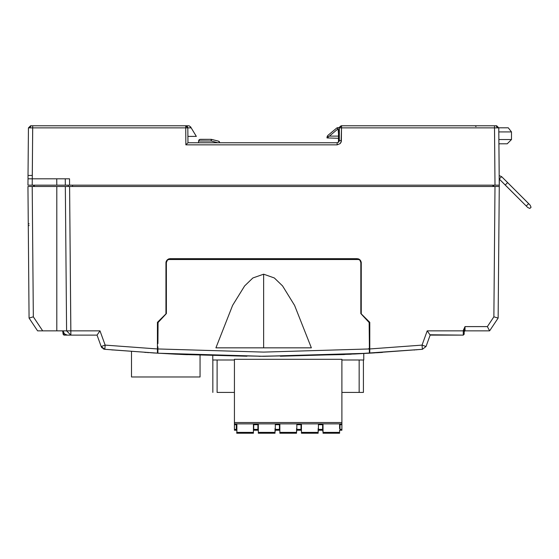 <?xml version="1.0" encoding="UTF-8"?>
<svg xmlns="http://www.w3.org/2000/svg" width="559" height="559" viewBox="0 0 559 559"><rect width="100%" height="100%" fill="white"/><g stroke="black" fill="none" stroke-linecap="round" stroke-linejoin="round"><path stroke-width="0.84" d="M369.345 349.487L368.493 348.655L369.345 349.522L369.345 348.984L369.345 350.584L369.345 346.79L369.765 346.79L369.345 346.79M157.883 351.352L157.883 353.197L263.61 356.3L369.345 353.197L263.61 356.3L157.883 353.197L157.883 351.352L157.456 351.779L157.456 322.347L157.456 337.203L157.938 337.203L157.456 337.203L157.456 322.347L165.953 313.851L157.456 322.347L157.456 348.963L105.19 345.099L157.456 348.963L157.456 353.176L110.934 349.822M369.345 349.508L369.345 343.561L369.345 348.984L263.61 352.093L157.883 348.984L157.883 346.79L157.456 346.79L157.883 346.79M511.457 139.547L511.457 131.903L498.81 131.903L511.457 131.903L511.457 139.547L498.88 139.547L511.457 139.547L507.244 143.789L498.914 143.789L507.209 143.789M327.029 137.137L327.029 137.968L327.029 137.067L329.412 136.151L338.076 128.877L338.495 133.601L339.341 133.601L338.495 133.601L338.495 135.725L339.32 135.725L338.495 135.725L338.495 129.779L339.376 129.779L338.495 129.779L338.076 128.877L329.412 136.151L338.495 136.151L329.412 136.151L327.029 137.067L328.259 137.137M338.558 142.196L338.495 141.672L338.992 141.672L338.495 141.672L338.495 139.974L338.53 142.084M498.775 127.794L508.271 127.794L498.775 127.794M62.217 330.837L63.069 331.683L63.083 331.214L63.069 334.233L63.915 335.086L63.915 333.388L63.915 335.086L97.035 335.086L101.2 346.51L104.812 349.291L105.19 345.099L101.2 346.51L101.85 347.684L104.812 349.291L101.2 346.51L97.035 335.086L67.318 335.086L70.825 335.086L66.577 330.872L70.825 330.872L56.822 330.837L56.822 186.468L65.319 186.468L66.577 330.872L56.822 330.837L56.822 186.468L27.95 186.468L499.278 186.468L69.561 186.468L70.825 335.086L67.318 335.086L70.825 335.086L70.825 330.872L100.012 330.872L105.19 345.099L104.812 349.291L157.456 353.176L157.456 350.577L157.456 353.176L172.319 353.994L152.383 352.869M369.345 351.352L369.765 351.772L369.765 346.259M464.871 327.099L465.004 326.631L487.364 326.631L465.004 326.631L465.004 330.837L464.159 331.683L464.159 334.233L464.159 330.418L464.159 330.865L463.306 330.872L463.306 335.086L463.306 330.425L465.004 326.631L465.004 330.837L489.537 330.837M62.734 331.005L63.069 334.233L63.915 335.086L70.825 335.086L66.577 330.872L65.319 186.468L69.561 186.468L70.825 330.872L100.012 330.872L97.273 334.764L100.012 330.872L105.19 345.099L101.2 346.51M489.635 330.837L487.364 326.631L489.635 330.837L498.125 318.099L493.89 316.834L495.029 186.468L493.89 316.834L487.364 326.631L493.89 316.834L498.125 318.099L499.334 180.096L498.125 318.099L489.635 330.837L465.004 330.837L464.159 331.683L464.159 330.418L463.306 330.425L463.306 330.872L427.216 330.872L464.159 330.865L464.236 329.614M338.733 142.028L337.154 142.734L337.154 144.837L337.154 142.734L187.964 142.734L187.838 127.85L185.714 125.747L188.739 125.747L185.714 125.747L185.714 127.85L185.714 125.747L31.192 125.747L29.697 127.843L32.695 127.85L32.695 125.747L32.282 178.824L69.505 178.824L69.561 185.19L27.95 185.19L66.563 185.19L56.822 185.19L56.766 178.824L56.822 185.19L65.319 185.19L65.263 178.824L65.319 185.19L495.029 185.19L69.561 185.19L69.505 178.824L66.507 178.824M496.651 125.747L341.514 125.747L339.39 127.85L339.334 134.237L339.39 127.85L497.531 127.843L496.029 125.747L496.651 125.747L496.029 125.747L496.651 125.747L498.775 127.85L499.166 172.452L498.775 127.85L494.533 127.85L495.029 185.19L499.278 185.19L495.029 185.19L499.278 185.19L498.775 127.85L496.651 125.747L496.029 125.747L497.531 127.843L498.775 127.85L499.278 185.19L495.029 185.19L494.533 125.747L494.533 127.85L341.514 127.85L341.514 125.747L341.311 141.448L340.145 143.607L337.154 144.837L185.861 144.837L185.714 127.85L28.453 127.85L28.034 175.428L28.453 127.85L30.57 125.747L28.453 127.85L29.697 127.843L31.192 125.747L30.57 125.747L32.695 125.747L31.192 125.747M211.554 139.387L218.527 141.134L219.813 142.734L218.527 141.134L211.554 139.387L211.141 141.015L217.961 142.734L211.141 141.015L211.554 139.387L218.527 141.134L211.141 139.331L218.527 141.134L211.141 139.331L211.141 141.015L211.141 139.331L199.654 139.457M340.005 424.057L340.005 429.361L340.005 424.665L341.87 424.665L341.87 423.827L234.445 423.827L234.445 424.665L236.31 424.665L234.445 424.665L234.445 429.361L236.31 429.361L236.31 430.199L236.31 423.827L236.31 429.361L234.445 429.361L234.445 430.199L234.445 422.555L341.87 422.555L341.87 359.283L341.87 422.555L234.445 422.555L234.445 359.283L341.87 359.283L234.445 359.283L234.445 423.827L341.87 423.827L341.87 422.555L341.87 430.199L341.87 424.665L340.005 424.665L340.005 423.827M340.005 429.361L340.005 430.199L341.87 430.199L339.579 430.199L339.579 433.253L339.579 432.407L339.579 433.253L323.018 433.253L323.018 432.407L323.018 433.253L323.018 432.407L323.018 433.253L339.579 433.253L339.579 430.199L341.87 430.199L340.005 430.199L340.005 429.361L341.87 429.361L340.005 429.361M363.441 392.404L359.192 392.404L363.441 392.404L363.441 359.975L363.441 392.404M236.737 432.421L236.737 433.253M301.448 431.303L301.448 432.421L318.134 432.407L318.134 430.199L323.018 430.199L323.018 432.407L322.592 429.361L322.592 430.199L318.434 430.199L318.434 429.361L318.134 432.407L301.448 432.407L301.448 423.827L301.448 433.253L301.448 432.407L301.448 433.253L301.448 432.407L301.448 433.253L318.134 433.253L318.134 432.407L318.134 433.253L301.448 433.253M279.877 431.303L279.877 432.421L296.563 432.407L296.563 430.199L301.448 430.199L301.022 430.199L301.022 429.361L301.022 430.199L296.864 430.199L296.864 429.361L296.563 432.407L279.877 432.407L279.877 423.827L279.877 433.253L279.877 432.407L279.877 433.253L279.877 432.407L279.877 433.253L296.563 433.253L296.563 432.407L296.563 433.253L279.877 433.253M258.307 431.667L258.307 432.421L274.993 432.407L274.993 430.199L279.877 430.199L279.451 430.199L279.451 429.361L279.451 430.199L275.294 430.199L275.294 429.361L274.993 432.407L258.307 432.407L258.307 423.827L258.307 433.253L258.307 432.407L258.307 433.253L258.307 432.407L258.307 433.253L274.993 433.253L274.993 432.407L274.993 433.253L258.307 433.253M322.592 423.827L322.592 429.361L318.434 429.361L318.434 423.827L318.434 429.361L322.592 429.361L322.592 424.665L318.434 424.665L322.592 424.665L322.592 423.827M301.022 423.827L301.022 429.361L296.864 429.361L296.864 423.827L296.864 429.361L301.022 429.361L301.022 424.665L296.864 424.665L301.022 424.665L301.022 423.827M279.451 423.827L279.451 429.361L275.294 429.361L275.294 423.827L275.294 429.361L279.451 429.361L279.451 424.665L275.294 424.665L279.451 424.665L279.451 423.827M257.881 423.827L257.881 430.199L257.881 429.361L253.723 429.361L253.723 430.199L253.723 423.827L253.723 429.361L257.881 429.361L257.881 424.665L253.723 424.665L257.881 424.665L257.881 423.827M253.423 433.022L253.423 423.827L253.423 432.407L236.862 432.407L236.862 423.827L236.862 432.407L236.862 430.199L236.862 432.407L253.423 432.407L253.423 430.199L258.307 430.199L253.423 430.199L253.423 433.253L253.423 432.407L253.423 433.253L236.862 433.253L253.423 433.043M217.116 392.404L234.445 392.404L217.116 392.404L234.445 392.404L217.116 392.404L217.116 359.975L217.116 392.404M236.862 429.585L236.862 433.253M341.87 414.436L341.87 410.418M360.317 260.208L357.026 258.649L360.031 259.893L361.247 262.388L361.275 313.851L369.765 322.347L369.765 337.203L369.289 337.203L369.765 337.203L369.765 322.347L369.765 353.176L422.415 349.291L354.909 353.994L263.61 356.314L172.319 353.987L263.61 356.314L354.189 354.022M476.009 126.586L475.157 125.747M363.783 353.519L363.783 359.975L341.87 359.975M234.445 359.975L212.783 359.975L212.783 355.594M183.827 354.532L187.572 354.699M263.61 347.81L263.61 274.176L274.336 277.928L282.568 285.901L294.6 305.41L311.349 347.81L294.6 305.41L282.568 285.901L274.336 277.928L263.61 274.176L252.871 277.949L244.632 285.928L232.642 305.375L215.879 347.81L311.349 347.81L215.879 347.81L232.642 305.375L244.632 285.928L252.871 277.949L263.61 274.176L263.61 347.81M358.557 259.488L301.874 259.488L358.557 259.488L359.849 260.089L360.848 262.618L360.848 313.627L369.157 322.529L369.345 343.561L369.157 322.487L360.848 313.627L360.848 262.527L359.849 260.089L358.557 259.488M225.354 259.488L358.515 259.488L359.779 260.054L358.515 259.488L168.671 259.488L167.225 260.277L168.713 259.488L167.448 260.054L166.372 262.618L167.379 260.089L168.518 259.495L225.354 259.488M360.003 260.277L360.618 261.423M166.379 262.527L166.372 313.627L158.064 322.529L157.883 343.561L158.064 322.529L166.372 313.627L166.4 262.318M369.345 350.598L369.345 353.197L369.345 348.984L263.61 352.093L157.883 348.984L157.883 351.967M358.731 353.791L357.487 353.854M351.304 354.168L350.752 354.196M348.53 354.301L349.452 354.259M168.497 353.791L169.209 353.826M177.776 354.259L176.476 354.196M178.328 354.28L178.824 354.308L178.328 354.28M176.057 354.175L172.403 353.994M173.563 354.05L175.994 354.168M176.93 354.217L177.301 354.231M184.582 354.567L246.91 356.223M280.318 356.223L348.977 354.28M349.99 354.231L350.388 354.21M184.701 354.574L186.21 354.637M179.062 354.315L179.635 354.343M180.34 354.378L182.919 354.497M158.064 322.487L166.372 313.585M157.883 348.984L157.883 350.598M369.157 322.487L360.848 313.585M166.868 260.836L167.225 260.277M369.345 352.512L369.345 353.036M350.689 354.196L349.878 354.238M349.082 354.273L263.61 356.3M263.457 356.3L184.274 354.553M183.352 354.511L182.604 354.483M181.361 354.42L180.613 354.392M180.033 354.364L179.292 354.329M177.531 354.245L176.742 354.203M327.029 137.968L338.495 138.269L327.029 137.968M337.922 127.655L339.397 127.655L336.895 127.92L327.784 135.516L336.895 127.92L339.397 127.655M339.117 136.347L338.495 135.725L338.495 139.974M327.029 137.067L327.476 135.83M337.273 127.759L338.076 128.877L336.937 127.899M344.959 354.476L344.414 354.497M259.579 356.307L344.078 354.511L258.971 356.307M111.583 349.878L113.107 350.004M414.911 349.941L414.114 350.004M147.08 352.533L147.723 352.575M148.254 352.61L148.967 352.652M150.86 352.778L151.587 352.82M354.909 353.987L374.844 352.869M376.375 352.778L375.641 352.82M377.549 352.701L378.177 352.659M380.155 352.533L381.678 352.436M416.818 349.773L416.294 349.822M165.953 262.898L165.953 313.851L165.953 262.898L167.197 259.893L169.789 258.67L357.026 258.649L170.195 258.649L167.211 259.879M361.275 262.898L361.275 313.851L369.765 322.347L369.765 348.963L422.038 345.099L427.216 330.872L429.955 334.764L427.216 330.872L422.038 345.099L369.765 348.963L369.765 353.176M359.388 259.369L358.654 258.978L360.562 260.536L361.191 262.066M167.197 259.893L168.511 258.999M166.666 260.536L166.275 261.27L166.666 260.536M165.981 262.388L165.953 262.779M166.03 262.066L166.275 261.27M168.573 258.978L170.195 258.649M357.026 258.649L358.654 258.978M493.765 185.19L493.758 186.468L493.765 185.19M32.198 186.468L33.33 316.834L42.673 330.837L56.822 330.837L37.593 330.837L29.096 318.099L27.95 186.468L32.198 186.468L27.95 186.468L29.096 318.099L37.593 330.837L42.673 330.837L33.33 316.834L30.347 317.743L33.33 316.834L32.198 186.468M430.185 335.086L426.028 346.51L422.415 349.291L426.028 346.51L422.038 345.099L422.415 349.291L422.038 345.099L426.028 346.51L430.185 335.086L463.306 335.086L429.955 334.764M157.89 342.541L157.456 342.541L157.89 342.541M369.765 342.541L369.331 342.541L369.765 342.541M427.796 331.697L427.216 330.872L427.796 331.697M104.799 349.284L103.813 349.075M103.715 349.04L103.275 348.851M101.85 347.684L101.619 347.363M97.035 335.086L97.273 334.764M63.069 330.879L64.327 333.849L67.318 335.086L65.801 334.799M67.318 335.086L65.738 334.778L67.318 335.086M63.426 332.542L63.069 330.872L63.838 333.276L65.738 334.778M499.278 186.468L495.029 186.468L499.278 186.468M29.424 318.008L30.347 317.743M488.147 330.837L486.505 330.837M37.593 330.837L37.977 330.837M28.292 225.522L29.138 225.522L28.292 225.522M28.278 223.838L29.124 223.838M463.306 335.086L464.159 334.233L463.306 335.086M465.004 326.631L463.306 330.425L464.159 330.418L465.004 326.631M464.159 331.683L464.599 330.942M382.51 352.38L377.018 352.736M144.718 352.38L146.346 352.484M153.215 352.925L157.456 353.176L157.456 351.779M378.261 352.652L379.505 352.575M235.793 259.488L235.8 258.649L235.793 259.488M257.028 258.649L257.042 259.488L257.028 258.649M254.918 259.488L254.911 258.649L254.918 259.488M291.428 258.649L291.435 259.488L291.428 258.649M272.317 258.649L272.31 259.488L272.317 258.649M270.193 258.649L270.186 259.488L270.193 258.649M32.254 178.824L32.198 185.19L32.254 178.824L28.006 178.824L28.034 175.428L32.282 175.428L32.695 127.85L185.714 127.85L185.861 144.837L337.154 144.837L340.145 143.607L341.067 142.238L341.514 127.85L339.39 127.85L339.278 140.623L341.402 140.623L339.278 140.623L338.649 142.112L337.154 142.734L338.95 141.734M27.95 185.19L28.006 178.824L27.95 185.19L32.198 185.19L27.95 185.19M33.708 185.19L33.701 186.468L33.708 185.19M187.67 127.047L185.714 125.747L188.739 125.747L32.695 125.747M493.527 186.468L493.513 185.19L493.527 186.468M196.314 136.361L187.915 136.361L196.314 136.361L191.213 127.871L196.314 136.361M190.563 126.774L191.213 127.871L190.878 127.305L191.213 127.871L187.838 127.871L191.213 127.871L189.277 125.817M198.585 142.734L198.599 141.015L198.585 142.734M199.647 139.464L198.599 141.015L211.141 141.015L198.599 141.015L199.102 139.827L199.647 139.464L198.599 141.015L199.102 139.827L200.297 139.331L199.102 139.82L198.599 141.015L199.102 139.827L200.297 139.331L199.102 139.827L198.599 141.015L199.102 139.827L200.297 139.331L211.141 139.331L200.297 139.331M492.905 185.19L492.898 186.468L492.905 185.19M72.537 185.19L72.544 186.468L72.537 185.19M68.289 186.468L68.289 185.19L68.289 186.468M34.323 185.19L34.33 186.468L34.323 185.19M496.029 125.747L341.102 125.782L339.39 127.85L339.222 141.099M337.154 142.734L187.964 142.734L186.287 144.404M187.964 142.734L187.838 127.85L185.714 127.85L187.838 127.85L185.714 125.747L188.739 125.747L185.714 125.747M186.524 125.908L187.209 126.362M339.558 127.047L341.095 125.789M68.68 178.824L28.006 178.824L32.282 178.824L32.282 175.428L28.034 175.428L28.006 178.824M219.435 141.72L218.527 141.134L219.813 142.734L219.03 141.35M499.222 178.999L499.194 175.603L499.222 178.999M499.222 175.603L501.64 176.609L499.222 179.006L501.64 176.609L507.628 182.604L505.231 185.008L499.236 179.013L527.745 207.522L505.231 185.008L507.628 182.604L530.149 205.125L531.05 207.221L529.848 208.423L531.05 207.221L530.149 205.125L528.646 203.623L526.243 206.026L528.646 203.623L501.64 176.609L499.222 175.603M529.848 208.423L527.745 207.522L529.848 208.423M339.579 428.585L339.579 423.827L339.579 428.585M318.134 428.585L318.134 429.585L318.134 428.585M296.563 428.585L296.563 429.585L296.563 428.585M274.993 428.585L274.993 429.585L274.993 428.585M253.423 428.585L253.423 432.421L253.423 428.585M236.862 430.199L234.445 430.199L236.862 430.199M234.445 422.981L234.445 420.431L234.445 422.981M359.192 392.404L341.87 392.404L359.192 392.404L359.192 359.975L359.192 392.404M323.018 431.667L323.018 432.421L339.579 432.407L339.579 430.199L339.579 432.407L323.018 432.407L323.018 423.827L323.018 433.253M236.31 430.199L234.445 430.199L236.31 430.199M212.874 392.404L212.874 359.975L212.874 392.404M258.307 432.421L258.307 429.585M279.877 432.421L279.877 429.585M301.448 432.421L301.448 429.585M323.018 432.421L323.018 429.585M341.87 411.089L341.87 413.96M131.477 376.962L200.052 376.962L200.052 355.189L200.052 376.962L131.477 376.962L131.477 351.45L131.477 376.962M508.271 127.794L511.457 131.903M464.263 331.277L464.494 331.005"/></g></svg>
